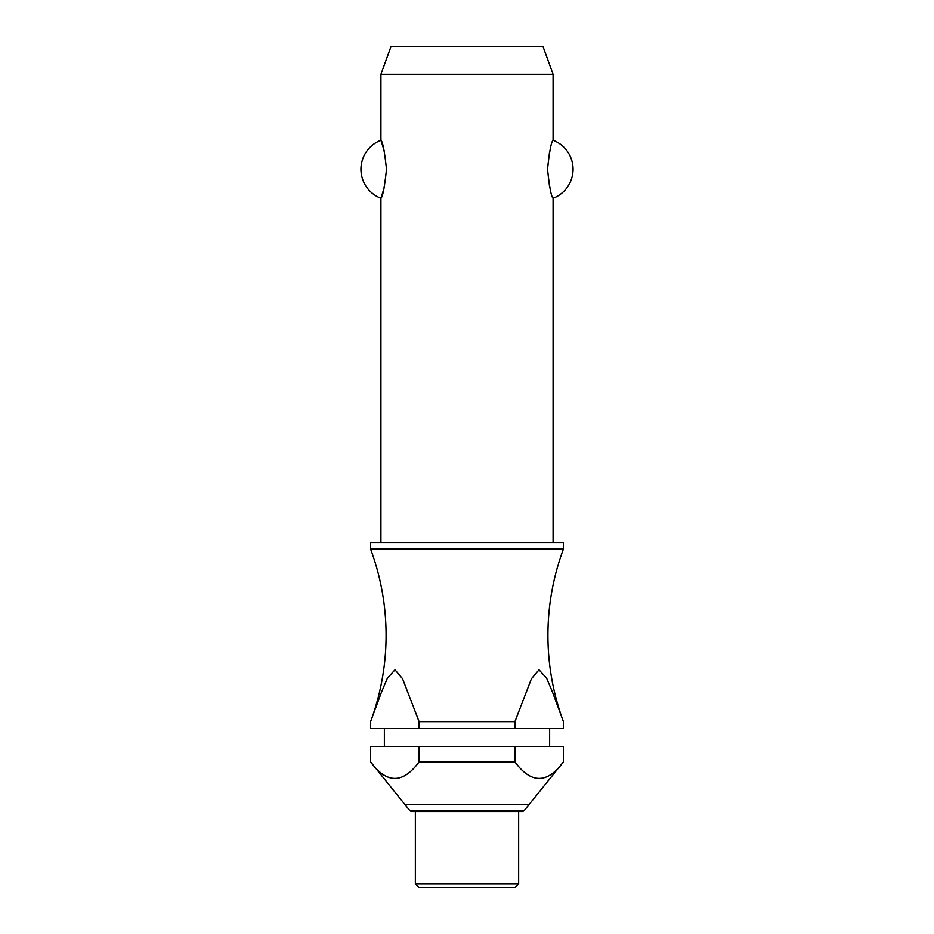 <?xml version="1.0" encoding="UTF-8"?>
<svg xmlns="http://www.w3.org/2000/svg" width="934" height="934" viewBox="0 0 934 934"><rect width="100%" height="100%" fill="white"/><g stroke="black" fill="none" stroke-linecap="round" stroke-linejoin="round"><path stroke-width="1.4" d="M371.067 720.301A247.919 247.919 0 0 0 370.588 549.075L563.412 549.075A247.919 247.919 0 0 0 562.933 720.301M553.08 542.549L553.08 198.206C551.305 196.829 549.437 187.174 547.499 169.241C549.437 151.308 551.305 141.653 553.08 140.275L553.08 74.241L380.92 74.241L380.92 140.275C382.695 141.653 384.563 151.308 386.501 169.241C384.563 187.174 382.695 196.829 380.92 198.206L380.92 542.549M384.399 151.471L380.92 140.275A30.985 30.985 0 0 0 380.92 198.206L384.399 187.022M549.601 151.471L547.499 169.241L549.601 187.022M563.412 549.075L563.412 542.549L370.588 542.549L370.588 549.075M549.636 746.394L549.636 728.497M384.364 728.497L384.364 746.394M370.588 761.887L370.588 746.394L419.086 746.394L419.086 761.887C402.916 783.941 386.746 783.941 370.588 761.887L409.979 810.805L524.021 810.805L563.412 761.887C547.254 783.941 531.084 783.941 514.914 761.887L514.914 746.394L563.412 746.394L563.412 761.887M415.35 811.541L415.35 883.856L418.794 887.3L515.206 887.3L518.65 883.856L518.65 811.541L411.555 811.541L409.979 810.805M380.92 74.241L390.937 46.7L543.063 46.7L553.08 74.241M553.08 140.275A30.985 30.985 0 0 1 553.08 198.206M514.914 721.62L531.446 678.738L539.011 669.841L546.67 678.306L552.508 692.094L563.412 721.62L563.412 728.497L514.914 728.497L514.914 721.62L419.086 721.62L419.086 728.497L370.588 728.497L370.588 721.62L381.492 692.094L387.33 678.306L394.989 669.841L402.554 678.738L419.086 721.62M524.021 810.805L522.445 811.541L467 811.541M419.086 728.497L514.914 728.497M419.086 746.394L514.914 746.394M419.086 761.887L514.914 761.887M415.35 883.856L518.65 883.856M404.679 804.524L529.321 804.524"/></g></svg>
